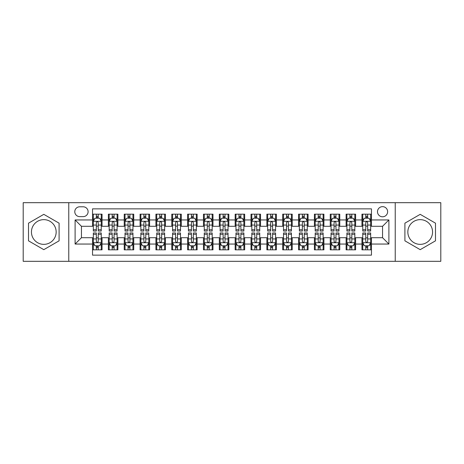 <?xml version="1.0" encoding="UTF-8"?>
<svg xmlns="http://www.w3.org/2000/svg" width="464" height="464" viewBox="0 0 464 464"><rect width="100%" height="100%" fill="white"/><g stroke="black" fill="none" stroke-linecap="round" stroke-linejoin="round"><path stroke-width="0.7" d="M420.198 219.64A12.36 12.36 0 0 0 407.839 232A12.36 12.36 0 0 0 420.198 244.36A12.36 12.36 0 0 0 432.558 232A12.36 12.36 0 0 0 420.198 219.64M382.556 206.642A5.069 5.069 0 0 0 377.487 211.712A5.069 5.069 0 0 0 382.556 216.787A5.069 5.069 0 0 0 387.631 211.712A5.069 5.069 0 0 0 382.556 206.642M43.802 244.36A12.36 12.36 0 0 1 31.442 232A12.36 12.36 0 0 1 43.802 219.64A12.36 12.36 0 0 1 56.161 232A12.36 12.36 0 0 1 43.802 244.36M395.235 261.319L440.8 261.319L440.8 202.681L395.235 202.681L395.235 261.319L68.765 261.319L68.765 202.681L23.2 202.681L23.2 261.319L68.765 261.319M371.467 214.171L361.955 214.171L361.955 219.953L355.615 219.953L355.615 226.293L361.955 226.293L361.955 219.953M355.615 219.953L355.615 214.171L346.109 214.171L346.109 219.953L339.77 219.953L339.77 226.293L346.109 226.293L346.109 219.953M339.77 219.953L339.77 214.171L330.258 214.171L330.258 219.953L323.918 219.953L323.918 226.293L330.258 226.293L330.258 219.953M323.918 219.953L323.918 214.171L314.412 214.171L314.412 219.953L308.073 219.953L308.073 226.293L314.412 226.293L314.412 219.953M308.073 219.953L308.073 214.171L298.561 214.171L298.561 219.953L292.221 219.953L292.221 226.293L298.561 226.293L298.561 219.953M292.221 219.953L292.221 214.171L282.715 214.171L282.715 219.953L276.376 219.953L276.376 226.293L282.715 226.293L282.715 219.953M276.376 219.953L276.376 214.171L266.864 214.171L266.864 219.953L260.524 219.953L260.524 226.293L266.864 226.293L266.864 219.953M260.524 219.953L260.524 214.171L251.018 214.171L251.018 219.953L244.679 219.953L244.679 226.293L251.018 226.293L251.018 219.953M244.679 219.953L244.679 214.171L235.167 214.171L235.167 219.953L228.833 219.953L228.833 226.293L235.167 226.293L235.167 219.953M228.833 219.953L228.833 214.171L219.321 214.171L219.321 219.953L212.982 219.953L212.982 226.293L219.321 226.293L219.321 219.953M212.982 219.953L212.982 214.171L203.476 214.171L203.476 219.953L197.136 219.953L197.136 226.293L203.476 226.293L203.476 219.953M197.136 219.953L197.136 214.171L187.624 214.171L187.624 219.953L181.285 219.953L181.285 226.293L187.624 226.293L187.624 219.953M181.285 219.953L181.285 214.171L171.779 214.171L171.779 219.953L165.439 219.953L165.439 226.293L171.779 226.293L171.779 219.953M165.439 219.953L165.439 214.171L155.927 214.171L155.927 219.953L149.588 219.953L149.588 226.293L155.927 226.293L155.927 219.953M149.588 219.953L149.588 214.171L140.082 214.171L140.082 219.953L133.742 219.953L133.742 226.293L140.082 226.293L140.082 219.953M133.742 219.953L133.742 214.171L124.23 214.171L124.23 219.953L117.891 219.953L117.891 226.293L124.23 226.293L124.23 219.953M117.891 219.953L117.891 214.171L108.385 214.171L108.385 226.293L102.045 226.293L102.045 214.171L92.533 214.171M92.533 249.829L102.045 249.829L102.045 237.707L108.385 237.707L108.385 249.829L117.891 249.829L117.891 237.707L124.23 237.707L124.23 244.047L117.891 244.047M124.23 244.047L124.23 249.829L133.742 249.829L133.742 237.707L140.082 237.707L140.082 244.047L133.742 244.047M140.082 244.047L140.082 249.829L149.588 249.829L149.588 237.707L155.927 237.707L155.927 244.047L149.588 244.047M155.927 244.047L155.927 249.829L165.439 249.829L165.439 237.707L171.779 237.707L171.779 244.047L165.439 244.047M171.779 244.047L171.779 249.829L181.285 249.829L181.285 237.707L187.624 237.707L187.624 244.047L181.285 244.047M187.624 244.047L187.624 249.829L197.136 249.829L197.136 237.707L203.476 237.707L203.476 244.047L197.136 244.047M203.476 244.047L203.476 249.829L212.982 249.829L212.982 237.707L219.321 237.707L219.321 244.047L212.982 244.047M219.321 244.047L219.321 249.829L228.833 249.829L228.833 237.707L235.167 237.707L235.167 244.047L228.833 244.047M235.167 244.047L235.167 249.829L244.679 249.829L244.679 237.707L251.018 237.707L251.018 244.047L244.679 244.047M251.018 244.047L251.018 249.829L260.524 249.829L260.524 237.707L266.864 237.707L266.864 244.047L260.524 244.047M266.864 244.047L266.864 249.829L276.376 249.829L276.376 237.707L282.715 237.707L282.715 244.047L276.376 244.047M282.715 244.047L282.715 249.829L292.221 249.829L292.221 237.707L298.561 237.707L298.561 244.047L292.221 244.047M298.561 244.047L298.561 249.829L308.073 249.829L308.073 237.707L314.412 237.707L314.412 244.047L308.073 244.047M314.412 244.047L314.412 249.829L323.918 249.829L323.918 237.707L330.258 237.707L330.258 244.047L323.918 244.047M330.258 244.047L330.258 249.829L339.77 249.829L339.77 237.707L346.109 237.707L346.109 244.047L339.77 244.047M346.109 244.047L346.109 249.829L355.615 249.829L355.615 237.707L361.955 237.707L361.955 244.047L355.615 244.047M79.698 216.63L83.184 216.63A4.913 4.913 0 0 0 88.096 211.712A4.913 4.913 0 0 0 83.184 206.799L79.698 206.799A4.913 4.913 0 0 0 74.785 211.712A4.913 4.913 0 0 0 79.698 216.63M395.235 202.681L68.765 202.681M371.467 219.953L371.467 208.864L92.533 208.864L92.533 226.293L81.444 226.293L81.444 237.707L92.533 237.707L92.533 255.136L371.467 255.136L371.467 237.707L382.556 237.707L382.556 226.293L371.467 226.293L371.467 219.953L388.896 219.953L388.896 244.047L371.467 244.047M92.533 244.047L75.104 244.047L75.104 219.953L92.533 219.953M361.955 244.047L361.955 249.829L371.467 249.829M92.533 218.132L93.328 218.132M96.338 218.132L98.24 218.132M101.251 218.132L102.045 218.132M92.533 226.136L93.328 226.136M96.338 226.136L98.24 226.136M101.251 226.136L102.045 226.136M92.533 237.864L93.328 237.864M96.338 237.864L98.24 237.864M101.251 237.864L102.045 237.864M92.533 245.868L93.328 245.868M96.338 245.868L98.24 245.868M101.251 245.868L102.045 245.868M108.385 226.136L109.179 226.136M112.189 226.136L114.092 226.136M117.102 226.136L117.891 226.136M108.385 218.132L109.179 218.132M112.189 218.132L114.092 218.132M117.102 218.132L117.891 218.132M108.385 237.864L109.179 237.864M112.189 237.864L114.092 237.864M117.102 237.864L117.891 237.864M108.385 245.868L109.179 245.868M112.189 245.868L114.092 245.868M117.102 245.868L117.891 245.868M124.23 237.864L125.025 237.864M128.035 237.864L129.937 237.864M132.948 237.864L133.742 237.864M124.23 245.868L125.025 245.868M128.035 245.868L129.937 245.868M132.948 245.868L133.742 245.868M124.23 218.132L125.025 218.132M128.035 218.132L129.937 218.132M132.948 218.132L133.742 218.132M124.23 226.136L125.025 226.136M128.035 226.136L129.937 226.136M132.948 226.136L133.742 226.136M140.082 237.864L140.87 237.864M143.886 237.864L145.783 237.864M148.799 237.864L149.588 237.864M140.082 245.868L140.87 245.868M143.886 245.868L145.783 245.868M148.799 245.868L149.588 245.868M140.082 218.132L140.87 218.132M143.886 218.132L145.783 218.132M148.799 218.132L149.588 218.132M140.082 226.136L140.87 226.136M143.886 226.136L145.783 226.136M148.799 226.136L149.588 226.136M155.927 237.864L156.722 237.864M159.732 237.864L161.634 237.864M164.645 237.864L165.439 237.864M155.927 245.868L156.722 245.868M159.732 245.868L161.634 245.868M164.645 245.868L165.439 245.868M155.927 218.132L156.722 218.132M159.732 218.132L161.634 218.132M164.645 218.132L165.439 218.132M155.927 226.136L156.722 226.136M159.732 226.136L161.634 226.136M164.645 226.136L165.439 226.136M171.779 237.864L172.567 237.864M175.578 237.864L177.48 237.864M180.496 237.864L181.285 237.864M171.779 245.868L172.567 245.868M175.578 245.868L177.48 245.868M180.496 245.868L181.285 245.868M171.779 218.132L172.567 218.132M175.578 218.132L177.48 218.132M180.496 218.132L181.285 218.132M171.779 226.136L172.567 226.136M175.578 226.136L177.48 226.136M180.496 226.136L181.285 226.136M187.624 237.864L188.419 237.864M191.429 237.864L193.331 237.864M196.342 237.864L197.136 237.864M187.624 245.868L188.419 245.868M191.429 245.868L193.331 245.868M196.342 245.868L197.136 245.868M187.624 218.132L188.419 218.132M191.429 218.132L193.331 218.132M196.342 218.132L197.136 218.132M187.624 226.136L188.419 226.136M191.429 226.136L193.331 226.136M196.342 226.136L197.136 226.136M203.476 237.864L204.264 237.864M207.275 237.864L209.177 237.864M212.187 237.864L212.982 237.864M203.476 245.868L204.264 245.868M207.275 245.868L209.177 245.868M212.187 245.868L212.982 245.868M203.476 218.132L204.264 218.132M207.275 218.132L209.177 218.132M212.187 218.132L212.982 218.132M203.476 226.136L204.264 226.136M207.275 226.136L209.177 226.136M212.187 226.136L212.982 226.136M219.321 237.864L220.116 237.864M223.126 237.864L225.028 237.864M228.039 237.864L228.833 237.864M219.321 245.868L220.116 245.868M223.126 245.868L225.028 245.868M228.039 245.868L228.833 245.868M219.321 218.132L220.116 218.132M223.126 218.132L225.028 218.132M228.039 218.132L228.833 218.132M219.321 226.136L220.116 226.136M223.126 226.136L225.028 226.136M228.039 226.136L228.833 226.136M235.167 237.864L235.961 237.864M238.972 237.864L240.874 237.864M243.884 237.864L244.679 237.864M235.167 245.868L235.961 245.868M238.972 245.868L240.874 245.868M243.884 245.868L244.679 245.868M235.167 218.132L235.961 218.132M238.972 218.132L240.874 218.132M243.884 218.132L244.679 218.132M235.167 226.136L235.961 226.136M238.972 226.136L240.874 226.136M243.884 226.136L244.679 226.136M251.018 237.864L251.813 237.864M254.823 237.864L256.725 237.864M259.736 237.864L260.524 237.864M251.018 245.868L251.813 245.868M254.823 245.868L256.725 245.868M259.736 245.868L260.524 245.868M251.018 218.132L251.813 218.132M254.823 218.132L256.725 218.132M259.736 218.132L260.524 218.132M251.018 226.136L251.813 226.136M254.823 226.136L256.725 226.136M259.736 226.136L260.524 226.136M266.864 237.864L267.658 237.864M270.669 237.864L272.571 237.864M275.581 237.864L276.376 237.864M266.864 245.868L267.658 245.868M270.669 245.868L272.571 245.868M275.581 245.868L276.376 245.868M266.864 218.132L267.658 218.132M270.669 218.132L272.571 218.132M275.581 218.132L276.376 218.132M266.864 226.136L267.658 226.136M270.669 226.136L272.571 226.136M275.581 226.136L276.376 226.136M282.715 237.864L283.504 237.864M286.52 237.864L288.422 237.864M291.433 237.864L292.221 237.864M282.715 245.868L283.504 245.868M286.52 245.868L288.422 245.868M291.433 245.868L292.221 245.868M282.715 218.132L283.504 218.132M286.52 218.132L288.422 218.132M291.433 218.132L292.221 218.132M282.715 226.136L283.504 226.136M286.52 226.136L288.422 226.136M291.433 226.136L292.221 226.136M298.561 237.864L299.355 237.864M302.366 237.864L304.268 237.864M307.278 237.864L308.073 237.864M298.561 245.868L299.355 245.868M302.366 245.868L304.268 245.868M307.278 245.868L308.073 245.868M298.561 218.132L299.355 218.132M302.366 218.132L304.268 218.132M307.278 218.132L308.073 218.132M298.561 226.136L299.355 226.136M302.366 226.136L304.268 226.136M307.278 226.136L308.073 226.136M314.412 237.864L315.201 237.864M318.217 237.864L320.114 237.864M323.13 237.864L323.918 237.864M314.412 245.868L315.201 245.868M318.217 245.868L320.114 245.868M323.13 245.868L323.918 245.868M314.412 218.132L315.201 218.132M318.217 218.132L320.114 218.132M323.13 218.132L323.918 218.132M314.412 226.136L315.201 226.136M318.217 226.136L320.114 226.136M323.13 226.136L323.918 226.136M330.258 237.864L331.052 237.864M334.063 237.864L335.965 237.864M338.975 237.864L339.77 237.864M330.258 245.868L331.052 245.868M334.063 245.868L335.965 245.868M338.975 245.868L339.77 245.868M330.258 218.132L331.052 218.132M334.063 218.132L335.965 218.132M338.975 218.132L339.77 218.132M330.258 226.136L331.052 226.136M334.063 226.136L335.965 226.136M338.975 226.136L339.77 226.136M346.109 237.864L346.898 237.864M349.908 237.864L351.811 237.864M354.821 237.864L355.615 237.864M346.109 245.868L346.898 245.868M349.908 245.868L351.811 245.868M354.821 245.868L355.615 245.868M346.109 218.132L346.898 218.132M349.908 218.132L351.811 218.132M354.821 218.132L355.615 218.132M346.109 226.136L346.898 226.136M349.908 226.136L351.811 226.136M354.821 226.136L355.615 226.136M361.955 237.864L362.749 237.864M365.76 237.864L367.662 237.864M370.672 237.864L371.467 237.864M361.955 245.868L362.749 245.868M365.76 245.868L367.662 245.868M370.672 245.868L371.467 245.868M361.955 218.132L362.749 218.132M365.76 218.132L367.662 218.132M370.672 218.132L371.467 218.132M361.955 226.136L362.749 226.136M365.76 226.136L367.662 226.136M370.672 226.136L371.467 226.136M81.444 226.293L75.104 219.953M81.444 237.707L75.104 244.047M388.896 219.953L382.556 226.293M388.896 244.047L382.556 237.707M43.802 249.661L59.096 240.828L59.096 223.172L43.802 214.339L28.507 223.172L28.507 240.828L43.802 249.661M435.493 223.172L420.198 214.339L404.904 223.172L404.904 240.828L420.198 249.661L435.493 240.828L435.493 223.172M98.24 216.23L96.338 216.23M101.251 229.755L98.24 229.755L98.24 231.049L101.251 231.049L101.251 221.38L99.667 218.213L94.911 218.213L93.328 221.38L93.328 231.049L96.338 231.049L96.338 229.755L93.328 229.755M93.328 221.38L93.328 214.171M101.251 221.38L101.251 214.171M96.338 218.213L96.338 214.171M98.24 214.171L98.24 218.213M98.24 229.755L98.24 222.569C97.608 221.351 96.976 221.351 96.338 222.569L96.338 229.755M96.338 247.77L98.24 247.77M93.328 234.245L96.338 234.245L96.338 232.951L93.328 232.951L93.328 242.62L94.911 245.787L99.667 245.787L101.251 242.62L101.251 232.951L98.24 232.951L98.24 234.245L101.251 234.245M101.251 242.62L101.251 249.829M93.328 242.62L93.328 249.829M98.24 245.787L98.24 249.829M96.338 249.829L96.338 245.787M96.338 234.245L96.338 241.431C96.97 242.649 97.608 242.649 98.24 241.431L98.24 234.245M114.092 216.23L112.189 216.23M117.102 229.755L114.092 229.755L114.092 231.049L117.102 231.049L117.102 221.38L115.519 218.213L110.763 218.213L109.179 221.38L109.179 231.049L112.189 231.049L112.189 229.755L109.179 229.755M109.179 221.38L109.179 214.171M117.102 221.38L117.102 214.171M112.189 218.213L112.189 214.171M114.092 214.171L114.092 218.213M114.092 229.755L114.092 222.569C113.454 221.351 112.822 221.351 112.189 222.569L112.189 229.755M129.937 216.23L128.035 216.23M132.948 229.755L129.937 229.755L129.937 231.049L132.948 231.049L132.948 221.38L131.364 218.213L126.608 218.213L125.025 221.38L125.025 231.049L128.035 231.049L128.035 229.755L125.025 229.755M125.025 221.38L125.025 214.171M132.948 221.38L132.948 214.171M128.035 218.213L128.035 214.171M129.937 214.171L129.937 218.213M129.937 229.755L129.937 222.569C129.305 221.351 128.673 221.351 128.035 222.569L128.035 229.755M145.783 216.23L143.886 216.23M148.799 229.755L145.783 229.755L145.783 231.049L148.799 231.049L148.799 221.38L147.21 218.213L142.46 218.213L140.87 221.38L140.87 231.049L143.886 231.049L143.886 229.755L140.87 229.755M140.87 221.38L140.87 214.171M148.799 221.38L148.799 214.171M143.886 218.213L143.886 214.171M145.783 214.171L145.783 218.213M145.783 229.755L145.783 222.569C145.151 221.351 144.519 221.351 143.886 222.569L143.886 229.755M161.634 216.23L159.732 216.23M164.645 229.755L161.634 229.755L161.634 231.049L164.645 231.049L164.645 221.38L163.061 218.213L158.305 218.213L156.722 221.38L156.722 231.049L159.732 231.049L159.732 229.755L156.722 229.755M156.722 221.38L156.722 214.171M164.645 221.38L164.645 214.171M159.732 218.213L159.732 214.171M161.634 214.171L161.634 218.213M161.634 229.755L161.634 222.569C161.002 221.351 160.364 221.351 159.732 222.569L159.732 229.755M112.189 247.77L114.092 247.77M109.179 234.245L112.189 234.245L112.189 232.951L109.179 232.951L109.179 242.62L110.763 245.787L115.519 245.787L117.102 242.62L117.102 232.951L114.092 232.951L114.092 234.245L117.102 234.245M117.102 242.62L117.102 249.829M109.179 242.62L109.179 249.829M114.092 245.787L114.092 249.829M112.189 249.829L112.189 245.787M112.189 234.245L112.189 241.431C112.822 242.649 113.454 242.649 114.092 241.431L114.092 234.245M128.035 247.77L129.937 247.77M125.025 234.245L128.035 234.245L128.035 232.951L125.025 232.951L125.025 242.62L126.608 245.787L131.364 245.787L132.948 242.62L132.948 232.951L129.937 232.951L129.937 234.245L132.948 234.245M132.948 242.62L132.948 249.829M125.025 242.62L125.025 249.829M129.937 245.787L129.937 249.829M128.035 249.829L128.035 245.787M128.035 234.245L128.035 241.431C128.667 242.649 129.305 242.649 129.937 241.431L129.937 234.245M143.886 247.77L145.783 247.77M140.87 234.245L143.886 234.245L143.886 232.951L140.87 232.951L140.87 242.62L142.46 245.787L147.21 245.787L148.799 242.62L148.799 232.951L145.783 232.951L145.783 234.245L148.799 234.245M148.799 242.62L148.799 249.829M140.87 242.62L140.87 249.829M145.783 245.787L145.783 249.829M143.886 249.829L143.886 245.787M143.886 234.245L143.886 241.431C144.519 242.649 145.151 242.649 145.783 241.431L145.783 234.245M159.732 247.77L161.634 247.77M156.722 234.245L159.732 234.245L159.732 232.951L156.722 232.951L156.722 242.62L158.305 245.787L163.061 245.787L164.645 242.62L164.645 232.951L161.634 232.951L161.634 234.245L164.645 234.245M164.645 242.62L164.645 249.829M156.722 242.62L156.722 249.829M161.634 245.787L161.634 249.829M159.732 249.829L159.732 245.787M159.732 234.245L159.732 241.431C160.364 242.649 160.996 242.649 161.634 241.431L161.634 234.245M177.48 216.23L175.578 216.23M180.496 229.755L177.48 229.755L177.48 231.049L180.496 231.049L180.496 221.38L178.907 218.213L174.157 218.213L172.567 221.38L172.567 231.049L175.578 231.049L175.578 229.755L172.567 229.755M172.567 221.38L172.567 214.171M180.496 221.38L180.496 214.171M175.578 218.213L175.578 214.171M177.48 214.171L177.48 218.213M177.48 229.755L177.48 222.569C176.848 221.351 176.216 221.351 175.578 222.569L175.578 229.755M175.578 247.77L177.48 247.77M172.567 234.245L175.578 234.245L175.578 232.951L172.567 232.951L172.567 242.62L174.157 245.787L178.907 245.787L180.496 242.62L180.496 232.951L177.48 232.951L177.48 234.245L180.496 234.245M180.496 242.62L180.496 249.829M172.567 242.62L172.567 249.829M177.48 245.787L177.48 249.829M175.578 249.829L175.578 245.787M175.578 234.245L175.578 241.431C176.216 242.649 176.848 242.649 177.48 241.431L177.48 234.245M193.331 216.23L191.429 216.23M196.342 229.755L193.331 229.755L193.331 231.049L196.342 231.049L196.342 221.38L194.758 218.213L190.002 218.213L188.419 221.38L188.419 231.049L191.429 231.049L191.429 229.755L188.419 229.755M188.419 221.38L188.419 214.171M196.342 221.38L196.342 214.171M191.429 218.213L191.429 214.171M193.331 214.171L193.331 218.213M193.331 229.755L193.331 222.569C192.699 221.351 192.061 221.351 191.429 222.569L191.429 229.755M191.429 247.77L193.331 247.77M188.419 234.245L191.429 234.245L191.429 232.951L188.419 232.951L188.419 242.62L190.002 245.787L194.758 245.787L196.342 242.62L196.342 232.951L193.331 232.951L193.331 234.245L196.342 234.245M196.342 242.62L196.342 249.829M188.419 242.62L188.419 249.829M193.331 245.787L193.331 249.829M191.429 249.829L191.429 245.787M191.429 234.245L191.429 241.431C192.061 242.649 192.693 242.649 193.331 241.431L193.331 234.245M209.177 216.23L207.275 216.23M212.187 229.755L209.177 229.755L209.177 231.049L212.187 231.049L212.187 221.38L210.604 218.213L205.848 218.213L204.264 221.38L204.264 231.049L207.275 231.049L207.275 229.755L204.264 229.755M204.264 221.38L204.264 214.171M212.187 221.38L212.187 214.171M207.275 218.213L207.275 214.171M209.177 214.171L209.177 218.213M209.177 229.755L209.177 222.569C208.545 221.351 207.913 221.351 207.275 222.569L207.275 229.755M207.275 247.77L209.177 247.77M204.264 234.245L207.275 234.245L207.275 232.951L204.264 232.951L204.264 242.62L205.848 245.787L210.604 245.787L212.187 242.62L212.187 232.951L209.177 232.951L209.177 234.245L212.187 234.245M212.187 242.62L212.187 249.829M204.264 242.62L204.264 249.829M209.177 245.787L209.177 249.829M207.275 249.829L207.275 245.787M207.275 234.245L207.275 241.431C207.913 242.649 208.545 242.649 209.177 241.431L209.177 234.245M225.028 216.23L223.126 216.23M228.039 229.755L225.028 229.755L225.028 231.049L228.039 231.049L228.039 221.38L226.455 218.213L221.699 218.213L220.116 221.38L220.116 231.049L223.126 231.049L223.126 229.755L220.116 229.755M220.116 221.38L220.116 214.171M228.039 221.38L228.039 214.171M223.126 218.213L223.126 214.171M225.028 214.171L225.028 218.213M225.028 229.755L225.028 222.569C224.396 221.351 223.758 221.351 223.126 222.569L223.126 229.755M223.126 247.77L225.028 247.77M220.116 234.245L223.126 234.245L223.126 232.951L220.116 232.951L220.116 242.62L221.699 245.787L226.455 245.787L228.039 242.62L228.039 232.951L225.028 232.951L225.028 234.245L228.039 234.245M228.039 242.62L228.039 249.829M220.116 242.62L220.116 249.829M225.028 245.787L225.028 249.829M223.126 249.829L223.126 245.787M223.126 234.245L223.126 241.431C223.758 242.649 224.39 242.649 225.028 241.431L225.028 234.245M240.874 216.23L238.972 216.23M243.884 229.755L240.874 229.755L240.874 231.049L243.884 231.049L243.884 221.38L242.301 218.213L237.545 218.213L235.961 221.38L235.961 231.049L238.972 231.049L238.972 229.755L235.961 229.755M235.961 221.38L235.961 214.171M243.884 221.38L243.884 214.171M238.972 218.213L238.972 214.171M240.874 214.171L240.874 218.213M240.874 229.755L240.874 222.569C240.242 221.351 239.61 221.351 238.972 222.569L238.972 229.755M238.972 247.77L240.874 247.77M235.961 234.245L238.972 234.245L238.972 232.951L235.961 232.951L235.961 242.62L237.545 245.787L242.301 245.787L243.884 242.62L243.884 232.951L240.874 232.951L240.874 234.245L243.884 234.245M243.884 242.62L243.884 249.829M235.961 242.62L235.961 249.829M240.874 245.787L240.874 249.829M238.972 249.829L238.972 245.787M238.972 234.245L238.972 241.431C239.604 242.649 240.242 242.649 240.874 241.431L240.874 234.245M256.725 216.23L254.823 216.23M259.736 229.755L256.725 229.755L256.725 231.049L259.736 231.049L259.736 221.38L258.152 218.213L253.396 218.213L251.813 221.38L251.813 231.049L254.823 231.049L254.823 229.755L251.813 229.755M251.813 221.38L251.813 214.171M259.736 221.38L259.736 214.171M254.823 218.213L254.823 214.171M256.725 214.171L256.725 218.213M256.725 229.755L256.725 222.569C256.087 221.351 255.455 221.351 254.823 222.569L254.823 229.755M254.823 247.77L256.725 247.77M251.813 234.245L254.823 234.245L254.823 232.951L251.813 232.951L251.813 242.62L253.396 245.787L258.152 245.787L259.736 242.62L259.736 232.951L256.725 232.951L256.725 234.245L259.736 234.245M259.736 242.62L259.736 249.829M251.813 242.62L251.813 249.829M256.725 245.787L256.725 249.829M254.823 249.829L254.823 245.787M254.823 234.245L254.823 241.431C255.455 242.649 256.087 242.649 256.725 241.431L256.725 234.245M272.571 216.23L270.669 216.23M275.581 229.755L272.571 229.755L272.571 231.049L275.581 231.049L275.581 221.38L273.998 218.213L269.242 218.213L267.658 221.38L267.658 231.049L270.669 231.049L270.669 229.755L267.658 229.755M267.658 221.38L267.658 214.171M275.581 221.38L275.581 214.171M270.669 218.213L270.669 214.171M272.571 214.171L272.571 218.213M272.571 229.755L272.571 222.569C271.939 221.351 271.307 221.351 270.669 222.569L270.669 229.755M270.669 247.77L272.571 247.77M267.658 234.245L270.669 234.245L270.669 232.951L267.658 232.951L267.658 242.62L269.242 245.787L273.998 245.787L275.581 242.62L275.581 232.951L272.571 232.951L272.571 234.245L275.581 234.245M275.581 242.62L275.581 249.829M267.658 242.62L267.658 249.829M272.571 245.787L272.571 249.829M270.669 249.829L270.669 245.787M270.669 234.245L270.669 241.431C271.301 242.649 271.939 242.649 272.571 241.431L272.571 234.245M288.422 216.23L286.52 216.23M291.433 229.755L288.422 229.755L288.422 231.049L291.433 231.049L291.433 221.38L289.843 218.213L285.093 218.213L283.504 221.38L283.504 231.049L286.52 231.049L286.52 229.755L283.504 229.755M283.504 221.38L283.504 214.171M291.433 221.38L291.433 214.171M286.52 218.213L286.52 214.171M288.422 214.171L288.422 218.213M288.422 229.755L288.422 222.569C287.784 221.351 287.152 221.351 286.52 222.569L286.52 229.755M286.52 247.77L288.422 247.77M283.504 234.245L286.52 234.245L286.52 232.951L283.504 232.951L283.504 242.62L285.093 245.787L289.843 245.787L291.433 242.62L291.433 232.951L288.422 232.951L288.422 234.245L291.433 234.245M291.433 242.62L291.433 249.829M283.504 242.62L283.504 249.829M288.422 245.787L288.422 249.829M286.52 249.829L286.52 245.787M286.52 234.245L286.52 241.431C287.152 242.649 287.784 242.649 288.422 241.431L288.422 234.245M304.268 216.23L302.366 216.23M307.278 229.755L304.268 229.755L304.268 231.049L307.278 231.049L307.278 221.38L305.695 218.213L300.939 218.213L299.355 221.38L299.355 231.049L302.366 231.049L302.366 229.755L299.355 229.755M299.355 221.38L299.355 214.171M307.278 221.38L307.278 214.171M302.366 218.213L302.366 214.171M304.268 214.171L304.268 218.213M304.268 229.755L304.268 222.569C303.636 221.351 303.004 221.351 302.366 222.569L302.366 229.755M320.114 216.23L318.217 216.23M323.13 229.755L320.114 229.755L320.114 231.049L323.13 231.049L323.13 221.38L321.54 218.213L316.79 218.213L315.201 221.38L315.201 231.049L318.217 231.049L318.217 229.755L315.201 229.755M315.201 221.38L315.201 214.171M323.13 221.38L323.13 214.171M318.217 218.213L318.217 214.171M320.114 214.171L320.114 218.213M320.114 229.755L320.114 222.569C319.481 221.351 318.849 221.351 318.217 222.569L318.217 229.755M335.965 216.23L334.063 216.23M338.975 229.755L335.965 229.755L335.965 231.049L338.975 231.049L338.975 221.38L337.392 218.213L332.636 218.213L331.052 221.38L331.052 231.049L334.063 231.049L334.063 229.755L331.052 229.755M331.052 221.38L331.052 214.171M338.975 221.38L338.975 214.171M334.063 218.213L334.063 214.171M335.965 214.171L335.965 218.213M335.965 229.755L335.965 222.569C335.333 221.351 334.695 221.351 334.063 222.569L334.063 229.755M351.811 216.23L349.908 216.23M354.821 229.755L351.811 229.755L351.811 231.049L354.821 231.049L354.821 221.38L353.237 218.213L348.481 218.213L346.898 221.38L346.898 231.049L349.908 231.049L349.908 229.755L346.898 229.755M346.898 221.38L346.898 214.171M354.821 221.38L354.821 214.171M349.908 218.213L349.908 214.171M351.811 214.171L351.811 218.213M351.811 229.755L351.811 222.569C351.178 221.351 350.546 221.351 349.908 222.569L349.908 229.755M367.662 216.23L365.76 216.23M370.672 229.755L367.662 229.755L367.662 231.049L370.672 231.049L370.672 221.38L369.089 218.213L364.333 218.213L362.749 221.38L362.749 231.049L365.76 231.049L365.76 229.755L362.749 229.755M362.749 221.38L362.749 214.171M370.672 221.38L370.672 214.171M365.76 218.213L365.76 214.171M367.662 214.171L367.662 218.213M367.662 229.755L367.662 222.569C367.03 221.351 366.392 221.351 365.76 222.569L365.76 229.755M302.366 247.77L304.268 247.77M299.355 234.245L302.366 234.245L302.366 232.951L299.355 232.951L299.355 242.62L300.939 245.787L305.695 245.787L307.278 242.62L307.278 232.951L304.268 232.951L304.268 234.245L307.278 234.245M307.278 242.62L307.278 249.829M299.355 242.62L299.355 249.829M304.268 245.787L304.268 249.829M302.366 249.829L302.366 245.787M302.366 234.245L302.366 241.431C302.998 242.649 303.636 242.649 304.268 241.431L304.268 234.245M318.217 247.77L320.114 247.77M315.201 234.245L318.217 234.245L318.217 232.951L315.201 232.951L315.201 242.62L316.79 245.787L321.54 245.787L323.13 242.62L323.13 232.951L320.114 232.951L320.114 234.245L323.13 234.245M323.13 242.62L323.13 249.829M315.201 242.62L315.201 249.829M320.114 245.787L320.114 249.829M318.217 249.829L318.217 245.787M318.217 234.245L318.217 241.431C318.849 242.649 319.481 242.649 320.114 241.431L320.114 234.245M334.063 247.77L335.965 247.77M331.052 234.245L334.063 234.245L334.063 232.951L331.052 232.951L331.052 242.62L332.636 245.787L337.392 245.787L338.975 242.62L338.975 232.951L335.965 232.951L335.965 234.245L338.975 234.245M338.975 242.62L338.975 249.829M331.052 242.62L331.052 249.829M335.965 245.787L335.965 249.829M334.063 249.829L334.063 245.787M334.063 234.245L334.063 241.431C334.695 242.649 335.327 242.649 335.965 241.431L335.965 234.245M349.908 247.77L351.811 247.77M346.898 234.245L349.908 234.245L349.908 232.951L346.898 232.951L346.898 242.62L348.481 245.787L353.237 245.787L354.821 242.62L354.821 232.951L351.811 232.951L351.811 234.245L354.821 234.245M354.821 242.62L354.821 249.829M346.898 242.62L346.898 249.829M351.811 245.787L351.811 249.829M349.908 249.829L349.908 245.787M349.908 234.245L349.908 241.431C350.546 242.649 351.178 242.649 351.811 241.431L351.811 234.245M365.76 247.77L367.662 247.77M362.749 234.245L365.76 234.245L365.76 232.951L362.749 232.951L362.749 242.62L364.333 245.787L369.089 245.787L370.672 242.62L370.672 232.951L367.662 232.951L367.662 234.245L370.672 234.245M370.672 242.62L370.672 249.829M362.749 242.62L362.749 249.829M367.662 245.787L367.662 249.829M365.76 249.829L365.76 245.787M365.76 234.245L365.76 241.431C366.392 242.649 367.024 242.649 367.662 241.431L367.662 234.245M108.385 244.047L102.045 244.047M108.385 219.953L102.045 219.953M101.21 221.305L93.368 221.305M93.328 219.083L94.476 219.083M100.102 219.083L101.251 219.083M96.338 225.057L93.328 225.057M101.251 225.057L98.24 225.057M98.24 217.239L96.338 217.239M93.368 242.695L101.21 242.695M101.251 244.917L100.102 244.917M94.476 244.917L93.328 244.917M98.24 238.943L101.251 238.943M93.328 238.943L96.338 238.943M96.338 246.761L98.24 246.761M117.061 221.305L109.214 221.305M109.179 219.083L110.328 219.083M115.954 219.083L117.102 219.083M112.189 225.057L109.179 225.057M117.102 225.057L114.092 225.057M114.092 217.239L112.189 217.239M132.907 221.305L125.065 221.305M125.025 219.083L126.173 219.083M131.799 219.083L132.948 219.083M128.035 225.057L125.025 225.057M132.948 225.057L129.937 225.057M129.937 217.239L128.035 217.239M148.758 221.305L140.911 221.305M140.87 219.083L142.019 219.083M147.651 219.083L148.799 219.083M143.886 225.057L140.87 225.057M148.799 225.057L145.783 225.057M145.783 217.239L143.886 217.239M164.604 221.305L156.762 221.305M156.722 219.083L157.87 219.083M163.496 219.083L164.645 219.083M159.732 225.057L156.722 225.057M164.645 225.057L161.634 225.057M161.634 217.239L159.732 217.239M109.214 242.695L117.061 242.695M117.102 244.917L115.954 244.917M110.328 244.917L109.179 244.917M114.092 238.943L117.102 238.943M109.179 238.943L112.189 238.943M112.189 246.761L114.092 246.761M125.065 242.695L132.907 242.695M132.948 244.917L131.799 244.917M126.173 244.917L125.025 244.917M129.937 238.943L132.948 238.943M125.025 238.943L128.035 238.943M128.035 246.761L129.937 246.761M140.911 242.695L148.758 242.695M148.799 244.917L147.651 244.917M142.019 244.917L140.87 244.917M145.783 238.943L148.799 238.943M140.87 238.943L143.886 238.943M143.886 246.761L145.783 246.761M156.762 242.695L164.604 242.695M164.645 244.917L163.496 244.917M157.87 244.917L156.722 244.917M161.634 238.943L164.645 238.943M156.722 238.943L159.732 238.943M159.732 246.761L161.634 246.761M180.455 221.305L172.608 221.305M172.567 219.083L173.716 219.083M179.342 219.083L180.496 219.083M175.578 225.057L172.567 225.057M180.496 225.057L177.48 225.057M177.48 217.239L175.578 217.239M172.608 242.695L180.455 242.695M180.496 244.917L179.342 244.917M173.716 244.917L172.567 244.917M177.48 238.943L180.496 238.943M172.567 238.943L175.578 238.943M175.578 246.761L177.48 246.761M196.301 221.305L188.459 221.305M188.419 219.083L189.567 219.083M195.193 219.083L196.342 219.083M191.429 225.057L188.419 225.057M196.342 225.057L193.331 225.057M193.331 217.239L191.429 217.239M188.459 242.695L196.301 242.695M196.342 244.917L195.193 244.917M189.567 244.917L188.419 244.917M193.331 238.943L196.342 238.943M188.419 238.943L191.429 238.943M191.429 246.761L193.331 246.761M212.152 221.305L204.305 221.305M204.264 219.083L205.413 219.083M211.039 219.083L212.187 219.083M207.275 225.057L204.264 225.057M212.187 225.057L209.177 225.057M209.177 217.239L207.275 217.239M204.305 242.695L212.152 242.695M212.187 244.917L211.039 244.917M205.413 244.917L204.264 244.917M209.177 238.943L212.187 238.943M204.264 238.943L207.275 238.943M207.275 246.761L209.177 246.761M227.998 221.305L220.151 221.305M220.116 219.083L221.264 219.083M226.89 219.083L228.039 219.083M223.126 225.057L220.116 225.057M228.039 225.057L225.028 225.057M225.028 217.239L223.126 217.239M220.151 242.695L227.998 242.695M228.039 244.917L226.89 244.917M221.264 244.917L220.116 244.917M225.028 238.943L228.039 238.943M220.116 238.943L223.126 238.943M223.126 246.761L225.028 246.761M243.849 221.305L236.002 221.305M235.961 219.083L237.11 219.083M242.736 219.083L243.884 219.083M238.972 225.057L235.961 225.057M243.884 225.057L240.874 225.057M240.874 217.239L238.972 217.239M236.002 242.695L243.849 242.695M243.884 244.917L242.736 244.917M237.11 244.917L235.961 244.917M240.874 238.943L243.884 238.943M235.961 238.943L238.972 238.943M238.972 246.761L240.874 246.761M259.695 221.305L251.848 221.305M251.813 219.083L252.961 219.083M258.587 219.083L259.736 219.083M254.823 225.057L251.813 225.057M259.736 225.057L256.725 225.057M256.725 217.239L254.823 217.239M251.848 242.695L259.695 242.695M259.736 244.917L258.587 244.917M252.961 244.917L251.813 244.917M256.725 238.943L259.736 238.943M251.813 238.943L254.823 238.943M254.823 246.761L256.725 246.761M275.541 221.305L267.699 221.305M267.658 219.083L268.807 219.083M274.433 219.083L275.581 219.083M270.669 225.057L267.658 225.057M275.581 225.057L272.571 225.057M272.571 217.239L270.669 217.239M267.699 242.695L275.541 242.695M275.581 244.917L274.433 244.917M268.807 244.917L267.658 244.917M272.571 238.943L275.581 238.943M267.658 238.943L270.669 238.943M270.669 246.761L272.571 246.761M291.392 221.305L283.545 221.305M283.504 219.083L284.658 219.083M290.284 219.083L291.433 219.083M286.52 225.057L283.504 225.057M291.433 225.057L288.422 225.057M288.422 217.239L286.52 217.239M283.545 242.695L291.392 242.695M291.433 244.917L290.284 244.917M284.658 244.917L283.504 244.917M288.422 238.943L291.433 238.943M283.504 238.943L286.52 238.943M286.52 246.761L288.422 246.761M307.238 221.305L299.396 221.305M299.355 219.083L300.504 219.083M306.13 219.083L307.278 219.083M302.366 225.057L299.355 225.057M307.278 225.057L304.268 225.057M304.268 217.239L302.366 217.239M323.089 221.305L315.242 221.305M315.201 219.083L316.349 219.083M321.981 219.083L323.13 219.083M318.217 225.057L315.201 225.057M323.13 225.057L320.114 225.057M320.114 217.239L318.217 217.239M338.935 221.305L331.093 221.305M331.052 219.083L332.201 219.083M337.827 219.083L338.975 219.083M334.063 225.057L331.052 225.057M338.975 225.057L335.965 225.057M335.965 217.239L334.063 217.239M354.786 221.305L346.939 221.305M346.898 219.083L348.046 219.083M353.672 219.083L354.821 219.083M349.908 225.057L346.898 225.057M354.821 225.057L351.811 225.057M351.811 217.239L349.908 217.239M370.632 221.305L362.79 221.305M362.749 219.083L363.898 219.083M369.524 219.083L370.672 219.083M365.76 225.057L362.749 225.057M370.672 225.057L367.662 225.057M367.662 217.239L365.76 217.239M299.396 242.695L307.238 242.695M307.278 244.917L306.13 244.917M300.504 244.917L299.355 244.917M304.268 238.943L307.278 238.943M299.355 238.943L302.366 238.943M302.366 246.761L304.268 246.761M315.242 242.695L323.089 242.695M323.13 244.917L321.981 244.917M316.349 244.917L315.201 244.917M320.114 238.943L323.13 238.943M315.201 238.943L318.217 238.943M318.217 246.761L320.114 246.761M331.093 242.695L338.935 242.695M338.975 244.917L337.827 244.917M332.201 244.917L331.052 244.917M335.965 238.943L338.975 238.943M331.052 238.943L334.063 238.943M334.063 246.761L335.965 246.761M346.939 242.695L354.786 242.695M354.821 244.917L353.672 244.917M348.046 244.917L346.898 244.917M351.811 238.943L354.821 238.943M346.898 238.943L349.908 238.943M349.908 246.761L351.811 246.761M362.79 242.695L370.632 242.695M370.672 244.917L369.524 244.917M363.898 244.917L362.749 244.917M367.662 238.943L370.672 238.943M362.749 238.943L365.76 238.943M365.76 246.761L367.662 246.761"/></g></svg>
